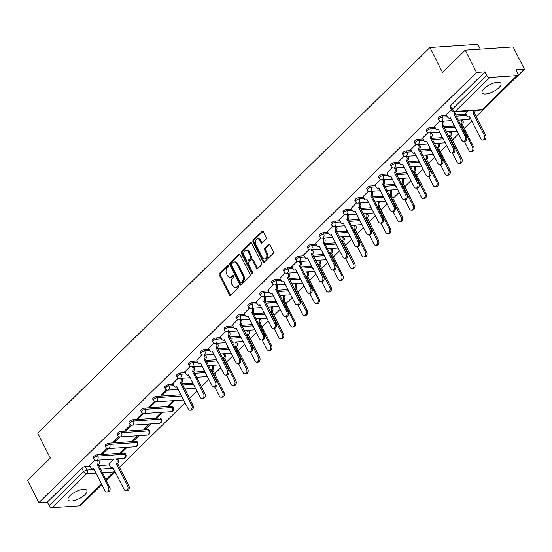 <?xml version="1.0" encoding="UTF-8"?>
<svg xmlns="http://www.w3.org/2000/svg" width="552" height="552" viewBox="0 0 552 552"><rect width="100%" height="100%" fill="white"/><g stroke="black" fill="none" stroke-linecap="round" stroke-linejoin="round"><path stroke-width="0.83" d="M228.39 265.712A0.925 0.649 -93.8 0 0 227.479 265.457L219.53 273.274A1.325 0.931 -93.8 0 0 219.337 275.103L229.328 294.878A1.325 0.931 -93.8 0 0 230.163 295.465A1.325 0.931 -93.8 0 0 230.632 295.244L238.581 287.426A0.925 0.649 -93.8 0 0 237.802 285.888L236.773 286.902A4.237 2.974 -93.8 0 1 235.283 287.613A4.237 2.974 -93.8 0 1 232.606 285.743L231.771 284.094A4.237 2.974 -93.8 0 1 232.392 278.222L233.42 277.214A0.925 0.649 -93.8 0 0 232.64 275.676L231.612 276.683A4.237 2.974 -93.8 0 1 230.122 277.394A4.237 2.974 -93.8 0 1 227.445 275.524L226.61 273.875A4.237 2.974 -93.8 0 1 227.231 268.01L228.259 266.995A0.925 0.649 -93.8 0 0 228.39 265.712M484.049 88.651A10.516 3.871 153.2 0 0 482.131 92.888A10.516 3.871 153.2 0 0 489.21 93.254A10.516 3.871 153.2 0 0 498.994 87.644A10.516 3.871 153.2 0 0 500.906 83.407A10.516 3.871 153.2 0 0 493.826 83.035A10.516 3.871 153.2 0 0 484.049 88.651M70.028 495.661A10.516 3.871 153.2 0 0 68.11 499.905A10.516 3.871 153.2 0 0 75.189 500.271A10.516 3.871 153.2 0 0 84.967 494.661A10.516 3.871 153.2 0 0 86.885 490.417A10.516 3.871 153.2 0 0 79.805 490.052A10.516 3.871 153.2 0 0 70.028 495.661M265.974 239.202A1.325 0.931 -93.8 0 0 266.167 237.374L263.366 231.819A1.325 0.931 -93.8 0 0 262.531 231.24A1.325 0.931 -93.8 0 0 262.062 231.46L253.237 240.141A1.325 0.931 -93.8 0 0 253.044 241.969L263.028 261.745A1.325 0.931 -93.8 0 0 263.87 262.331A1.325 0.931 -93.8 0 0 264.332 262.11L273.164 253.43A1.325 0.931 -93.8 0 0 273.357 251.595L269.969 244.895A1.325 0.931 -93.8 0 0 269.135 244.308A1.325 0.931 -93.8 0 0 268.665 244.536L264.891 248.248A1.325 0.931 -93.8 0 0 264.698 250.084L266.375 253.402A3.54 2.484 -93.8 0 1 266.65 256.963A3.54 2.484 -93.8 0 1 264.608 258.902A3.54 2.484 -93.8 0 1 262.373 257.342L255.797 244.322A3.54 2.484 -93.8 0 1 255.521 240.762A3.54 2.484 -93.8 0 1 257.556 238.823A3.54 2.484 -93.8 0 1 259.799 240.389L260.896 242.556A1.325 0.931 -93.8 0 0 261.731 243.142A1.325 0.931 -93.8 0 0 262.2 242.921L265.974 239.202M38.854 502.679L27.6 480.406L50.315 458.077L37.708 433.12L429.932 47.534L442.538 72.491L465.253 50.163L476.5 72.436L38.854 502.679L47.327 502.106L49.08 505.577L83.607 471.636A2.698 0.994 -26.8 0 1 87.05 470.007L94.261 469.524M240.099 254.693A1.325 0.931 -93.8 0 0 239.264 254.113A1.325 0.931 -93.8 0 0 238.795 254.334L229.97 263.014A1.325 0.931 -93.8 0 0 229.777 264.843L239.761 284.618A1.325 0.931 -93.8 0 0 240.603 285.205A1.325 0.931 -93.8 0 0 241.065 284.984L249.897 276.304A1.325 0.931 -93.8 0 0 250.09 274.468L240.099 254.693M241.603 251.574L250.429 242.894A1.325 0.931 -93.8 0 1 250.898 242.673A1.325 0.931 -93.8 0 1 251.733 243.26L261.724 263.035A1.325 0.931 -93.8 0 1 261.531 264.87L257.75 268.582A1.325 0.931 -93.8 0 1 257.28 268.803A1.325 0.931 -93.8 0 1 256.445 268.217L252.395 260.199A1.325 0.931 -93.8 0 0 251.56 259.612A1.325 0.931 -93.8 0 0 251.091 259.833L248.586 262.303A1.325 0.931 -93.8 0 0 248.393 264.132L252.609 272.481A0.925 0.649 -93.8 0 1 251.56 273.516L241.41 253.409A1.325 0.931 -93.8 0 1 241.603 251.574L242.556 251.512L251.388 242.832L250.429 242.894M465.253 50.163L513.146 46.941L524.4 69.214L476.183 116.617M86.153 499.498L86.747 499.457L101.872 484.587M106.239 480.295L115.113 471.574M119.474 467.282L185.106 402.767M189.474 398.475L196.995 391.078M201.363 386.786L208.884 379.39M214.597 373.773L220.779 367.701M226.486 362.084L232.668 356.012M238.381 350.396L244.557 344.324M250.27 338.707L256.445 332.635M262.159 327.019L268.334 320.947M274.047 315.33L280.23 309.258M285.943 303.641L292.118 297.569M297.832 291.953L304.007 285.874M309.72 280.264L315.896 274.185M321.609 268.576L327.791 262.497M333.498 256.88L339.68 250.808M345.393 245.191L351.569 239.119M357.282 233.503L363.457 227.431M369.171 221.814L375.346 215.742M381.059 210.126L387.242 204.054M392.955 198.437L399.13 192.365M404.844 186.748L411.019 180.677M416.732 175.06L422.908 168.988M428.621 163.371L434.803 157.299M440.51 151.683L446.692 145.611M452.405 139.994L458.581 133.922M464.294 128.305L471.815 120.909M480.274 49.156L477.825 44.312L429.932 47.534M476.5 72.436L484.98 71.864L486.733 75.334A2.698 1.642 45.5 0 0 489.783 77.446L516.893 75.624A2.698 1.642 45.5 0 0 517.652 75.307A2.698 1.642 45.5 0 0 517.673 73.257L515.92 69.787L524.4 69.214M47.327 502.106L81.855 468.165A2.698 0.994 -26.8 0 1 85.298 466.537L90.142 466.212M98.829 465.626L109.296 464.922M101.692 484.228L79.999 505.549A2.698 1.642 -134.5 0 1 79.24 505.867L52.129 507.688A2.698 1.642 -134.5 0 1 49.08 505.577M106.909 448.272L101.437 453.654L102.872 453.558L102.43 452.681M125.628 447.417L120.591 452.371L122.033 452.274L121.585 451.391M118.804 436.584L113.326 441.966L114.761 441.869L114.319 440.993M137.517 435.728L132.487 440.682L133.922 440.586L133.474 439.702M130.693 424.895L125.214 430.277L126.65 430.18L126.208 429.304M149.406 424.039L144.376 428.987L145.811 428.89L145.369 428.014M142.582 413.207L137.103 418.588L138.545 418.492L138.097 417.616M161.301 412.351L156.264 417.298L157.7 417.202L157.258 416.325M154.47 401.518L148.999 406.9L150.434 406.803L149.985 405.927M173.19 400.662L168.153 405.61L169.588 405.513L169.147 404.637M166.359 389.829L160.887 395.211L162.322 395.115L161.881 394.231M180.442 393.535L180.042 393.921L180.621 393.887M178.255 378.141L172.928 383.509M192.331 381.846L191.937 382.232L192.51 382.198M190.143 366.452L184.816 371.82M204.219 370.157L203.978 370.537M202.032 354.763L196.705 360.132M216.115 358.469L215.867 358.848M213.921 343.068L208.594 348.443M228.004 346.78L227.755 347.16M225.816 331.379L220.489 336.755M239.892 335.092L239.644 335.471M237.705 319.691L232.378 325.066M251.781 323.396L251.539 323.782M249.594 308.002L244.267 313.377M263.67 311.707L263.428 312.094M261.482 296.314L256.156 301.689M275.565 300.019L275.317 300.398M273.371 284.625L268.051 290M287.454 288.33L287.206 288.71M285.267 272.936L279.94 278.311M299.343 276.642L299.094 277.021M297.155 261.248L291.829 266.623M311.231 264.953L310.99 265.333M309.044 249.559L303.717 254.934M323.127 253.264L322.879 253.644M320.933 237.871L315.606 243.246M335.016 241.576L334.767 241.955M332.828 226.182L327.502 231.557M346.904 229.887L346.656 230.267M344.717 214.493L339.39 219.868M358.793 218.199L358.552 218.578M356.606 202.805L351.279 208.18M370.682 206.51L370.44 206.89M368.494 191.116L363.168 196.491M382.577 194.822L382.329 195.201M380.383 179.428L375.063 184.803M394.466 183.133L394.218 183.512M392.279 167.739L386.952 173.107M406.355 171.444L406.106 171.824M404.167 156.05L398.841 161.419M418.243 159.756L418.002 160.135M416.056 144.362L410.729 149.73M430.139 148.067L429.891 148.447M427.945 132.673L422.618 138.041M442.028 136.379L441.779 136.758M439.834 120.985L434.514 126.353M453.916 124.69L453.668 125.069M451.357 109.655L446.402 114.664M467.917 110.924L465.564 113.381M442 115.872L442.628 117.1A2.698 0.994 -26.8 0 0 439.841 118.197A2.698 0.994 -26.8 0 0 438.695 119.812L438.074 118.583A2.698 0.994 153.2 0 1 439.219 116.962A2.698 0.994 153.2 0 1 442 115.872L446.844 115.54M455.538 114.961L466.005 114.257M430.111 127.56L430.732 128.788A2.698 0.994 -26.8 0 0 427.952 129.886A2.698 0.994 -26.8 0 0 426.806 131.5L426.178 130.272A2.698 0.994 153.2 0 1 427.324 128.65A2.698 0.994 153.2 0 1 430.111 127.56L434.955 127.236M443.649 126.65L454.117 125.946M418.223 139.249L418.844 140.477A2.698 0.994 -26.8 0 0 416.056 141.574A2.698 0.994 -26.8 0 0 414.911 143.196L414.29 141.961A2.698 0.994 153.2 0 1 415.435 140.339A2.698 0.994 153.2 0 1 418.223 139.249L423.067 138.925M431.754 138.338L442.221 137.634M406.334 150.938L406.955 152.166A2.698 0.994 -26.8 0 0 404.167 153.263A2.698 0.994 -26.8 0 0 403.022 154.884L402.401 153.649A2.698 0.994 153.2 0 1 403.546 152.028A2.698 0.994 153.2 0 1 406.334 150.938L411.178 150.613M419.865 150.027L430.332 149.323M394.445 162.626L395.066 163.854A2.698 0.994 -26.8 0 0 392.279 164.951A2.698 0.994 -26.8 0 0 391.133 166.573L390.512 165.338A2.698 0.994 153.2 0 1 391.658 163.716A2.698 0.994 153.2 0 1 394.445 162.626L399.282 162.302M407.976 161.715L418.444 161.011M382.55 174.315L383.171 175.543A2.698 0.994 -26.8 0 0 380.39 176.64A2.698 0.994 -26.8 0 0 379.245 178.262L378.624 177.026A2.698 0.994 153.2 0 1 379.769 175.412A2.698 0.994 153.2 0 1 382.55 174.315L387.394 173.99M396.088 173.404L406.555 172.7M370.661 186.003L371.282 187.232A2.698 0.994 -26.8 0 0 368.494 188.329A2.698 0.994 -26.8 0 0 367.349 189.95L366.728 188.715A2.698 0.994 153.2 0 1 367.873 187.1A2.698 0.994 153.2 0 1 370.661 186.003L375.505 185.679M384.199 185.092L394.666 184.389M358.772 197.692L359.393 198.92A2.698 0.994 -26.8 0 0 356.606 200.017A2.698 0.994 -26.8 0 0 355.46 201.639L354.839 200.404A2.698 0.994 153.2 0 1 355.985 198.789A2.698 0.994 153.2 0 1 358.772 197.692L363.616 197.368M372.303 196.781L382.771 196.077M346.884 209.38L347.505 210.609A2.698 0.994 -26.8 0 0 344.717 211.706A2.698 0.994 -26.8 0 0 343.572 213.327L342.951 212.092A2.698 0.994 153.2 0 1 344.096 210.478A2.698 0.994 153.2 0 1 346.884 209.38L351.721 209.056M360.415 208.47L370.882 207.766M334.988 221.069L335.616 222.297A2.698 0.994 -26.8 0 0 332.828 223.394A2.698 0.994 -26.8 0 0 331.683 225.016L331.062 223.781A2.698 0.994 153.2 0 1 332.207 222.166A2.698 0.994 153.2 0 1 334.988 221.069L339.832 220.745M348.526 220.158L358.993 219.454M323.099 232.758L323.72 233.993A2.698 0.994 -26.8 0 0 320.94 235.083A2.698 0.994 -26.8 0 0 319.794 236.704L319.166 235.476A2.698 0.994 153.2 0 1 320.312 233.855A2.698 0.994 153.2 0 1 323.099 232.758L327.943 232.433M336.637 231.847L347.104 231.143M311.211 244.446L311.832 245.681A2.698 0.994 -26.8 0 0 309.044 246.772A2.698 0.994 -26.8 0 0 307.899 248.393L307.278 247.165A2.698 0.994 153.2 0 1 308.423 245.543A2.698 0.994 153.2 0 1 311.211 244.446L316.054 244.122M324.742 243.535L335.209 242.832M299.322 256.135L299.943 257.37A2.698 0.994 -26.8 0 0 297.155 258.46A2.698 0.994 -26.8 0 0 296.01 260.082L295.389 258.853A2.698 0.994 153.2 0 1 296.534 257.232A2.698 0.994 153.2 0 1 299.322 256.135L304.166 255.811M312.853 255.224L323.32 254.52M287.433 267.823L288.054 269.059A2.698 0.994 -26.8 0 0 285.267 270.149A2.698 0.994 -26.8 0 0 284.121 271.77L283.5 270.542A2.698 0.994 153.2 0 1 284.646 268.921A2.698 0.994 153.2 0 1 287.433 267.823L292.27 267.499M300.964 266.913L311.431 266.216M275.538 279.512L276.159 280.747A2.698 0.994 -26.8 0 0 273.378 281.837A2.698 0.994 -26.8 0 0 272.233 283.459L271.612 282.231A2.698 0.994 153.2 0 1 272.757 280.609A2.698 0.994 153.2 0 1 275.538 279.512L280.382 279.188M289.075 278.601L299.543 277.904M263.649 291.201L264.27 292.436A2.698 0.994 -26.8 0 0 261.482 293.526A2.698 0.994 -26.8 0 0 260.337 295.147L259.716 293.919A2.698 0.994 153.2 0 1 260.861 292.298A2.698 0.994 153.2 0 1 263.649 291.201L268.493 290.876M277.187 290.297L287.654 289.593M251.76 302.889L252.381 304.124A2.698 0.994 -26.8 0 0 249.594 305.215A2.698 0.994 -26.8 0 0 248.448 306.836L247.827 305.608A2.698 0.994 153.2 0 1 248.973 303.986A2.698 0.994 153.2 0 1 251.76 302.889L256.604 302.565M265.291 301.985L275.758 301.282M239.872 314.578L240.493 315.813A2.698 0.994 -26.8 0 0 237.705 316.91A2.698 0.994 -26.8 0 0 236.56 318.525L235.939 317.296A2.698 0.994 153.2 0 1 237.084 315.675A2.698 0.994 153.2 0 1 239.872 314.578L244.708 314.254M253.402 313.674L263.87 312.97M227.976 326.267L228.604 327.502A2.698 0.994 -26.8 0 0 225.816 328.599A2.698 0.994 -26.8 0 0 224.671 330.213L224.05 328.985A2.698 0.994 153.2 0 1 225.195 327.364A2.698 0.994 153.2 0 1 227.976 326.267L232.82 325.942M241.514 325.363L251.981 324.659M216.087 337.962L216.708 339.19A2.698 0.994 -26.8 0 0 213.928 340.287A2.698 0.994 -26.8 0 0 212.782 341.902L212.154 340.674A2.698 0.994 153.2 0 1 213.3 339.052A2.698 0.994 153.2 0 1 216.087 337.962L220.931 337.631M229.625 337.051L240.092 336.347M204.199 349.651L204.82 350.879A2.698 0.994 -26.8 0 0 202.032 351.976A2.698 0.994 -26.8 0 0 200.887 353.591L200.266 352.362A2.698 0.994 153.2 0 1 201.411 350.741A2.698 0.994 153.2 0 1 204.199 349.651L209.042 349.319M217.73 348.74L228.197 348.036M192.31 361.339L192.931 362.567A2.698 0.994 -26.8 0 0 190.143 363.664A2.698 0.994 -26.8 0 0 188.998 365.279L188.377 364.051A2.698 0.994 153.2 0 1 189.522 362.429A2.698 0.994 153.2 0 1 192.31 361.339L197.154 361.008M205.841 360.428L216.308 359.725M180.421 373.028L181.042 374.256A2.698 0.994 -26.8 0 0 178.255 375.353A2.698 0.994 -26.8 0 0 177.109 376.975L176.488 375.739A2.698 0.994 153.2 0 1 177.634 374.118A2.698 0.994 153.2 0 1 180.421 373.028L185.258 372.703M193.952 372.117L204.419 371.413M168.526 384.716L169.147 385.945A2.698 0.994 -26.8 0 0 166.366 387.042A2.698 0.994 -26.8 0 0 165.22 388.663L164.6 387.428A2.698 0.994 153.2 0 1 165.745 385.807A2.698 0.994 153.2 0 1 168.526 384.716L173.369 384.392M182.063 383.806L192.952 383.074M156.637 396.405L157.258 397.633A2.698 0.994 -26.8 0 0 154.477 398.73A2.698 0.994 -26.8 0 0 153.325 400.352L152.704 399.117A2.698 0.994 153.2 0 1 153.849 397.495A2.698 0.994 153.2 0 1 156.637 396.405L181.063 394.763M144.748 408.094L145.369 409.322A2.698 0.994 -26.8 0 0 142.582 410.419A2.698 0.994 -26.8 0 0 141.436 412.04L140.815 410.805A2.698 0.994 153.2 0 1 141.961 409.191A2.698 0.994 153.2 0 1 144.748 408.094L171.858 406.272L172.479 407.5A2.698 0.994 -26.8 0 1 173.362 407.783L172.741 406.555A2.698 0.994 153.2 0 0 171.858 406.272M132.859 419.782L133.48 421.01A2.698 0.994 -26.8 0 0 130.693 422.107A2.698 0.994 -26.8 0 0 129.547 423.729L128.926 422.494A2.698 0.994 153.2 0 1 130.072 420.879A2.698 0.994 153.2 0 1 132.859 419.782L159.97 417.961L160.591 419.189A2.698 0.994 -26.8 0 1 161.474 419.472L160.853 418.243A2.698 0.994 153.2 0 0 159.97 417.961M120.964 431.471L121.592 432.699A2.698 0.994 -26.8 0 0 118.804 433.796A2.698 0.994 -26.8 0 0 117.659 435.418L117.038 434.182A2.698 0.994 153.2 0 1 118.183 432.568A2.698 0.994 153.2 0 1 120.964 431.471L148.074 429.649L148.702 430.877A2.698 0.994 -26.8 0 1 149.578 431.16L148.957 429.932A2.698 0.994 153.2 0 0 148.074 429.649M109.075 443.159L109.696 444.388A2.698 0.994 -26.8 0 0 106.915 445.485A2.698 0.994 -26.8 0 0 105.77 447.106L105.142 445.871A2.698 0.994 153.2 0 1 106.288 444.256A2.698 0.994 153.2 0 1 109.075 443.159L136.185 441.338L136.806 442.566A2.698 0.994 -26.8 0 1 137.69 442.849L137.069 441.621A2.698 0.994 153.2 0 0 136.185 441.338M97.186 454.848L97.807 456.076A2.698 0.994 -26.8 0 0 95.02 457.173A2.698 0.994 -26.8 0 0 93.874 458.795L93.254 457.56A2.698 0.994 153.2 0 1 94.399 455.945A2.698 0.994 153.2 0 1 97.186 454.848L124.297 453.026L124.918 454.255A2.698 0.994 -26.8 0 1 125.801 454.537L125.18 453.309A2.698 0.994 153.2 0 0 124.297 453.026M95.02 459.961L89.693 465.336M113.74 459.105L108.854 464.046M122.033 452.274L127.063 447.32M133.922 440.586L138.952 435.631M145.811 428.89L150.848 423.943M157.7 417.202L162.736 412.254M169.588 405.513L174.625 400.566M185.251 390.119L186.514 388.877M197.14 378.43L198.403 377.188M484.98 71.864L450.453 105.805A2.698 0.994 153.2 0 0 449.963 106.895L451.715 110.365A2.698 0.994 -26.8 0 1 452.205 109.275L486.733 75.334M102.872 453.558L107.944 448.576M114.761 441.869L119.832 436.887M126.65 430.18L131.721 425.199M138.545 418.492L143.61 413.51M150.434 406.803L155.498 401.821M162.322 395.115L167.394 390.133M230.122 277.394L231.081 277.332A4.237 2.974 -93.8 0 0 232.571 276.621L231.612 276.683M233.448 275.758L232.571 276.621M235.283 287.613L236.242 287.551A4.237 2.974 -93.8 0 0 237.733 286.84L236.773 286.902M238.609 285.977L237.733 286.84M228.286 265.546L220.489 273.205A1.325 0.931 -93.8 0 0 220.296 275.041L230.287 294.816A1.325 0.931 -93.8 0 0 230.632 295.244M238.795 254.334L239.754 254.272L230.922 262.945A1.325 0.931 -93.8 0 0 230.729 264.781L240.72 284.556A1.325 0.931 -93.8 0 0 241.065 284.984M231.564 263.739A0.925 0.649 -93.8 0 0 231.433 265.022L240.203 282.382A0.925 0.649 -93.8 0 0 241.114 282.638L242.197 281.568A4.237 2.974 -93.8 0 0 242.818 275.703L236.822 263.835A4.237 2.974 -93.8 0 0 234.145 261.965A4.237 2.974 -93.8 0 0 232.654 262.676L231.564 263.739M240.782 282.79L241.742 282.727A0.925 0.649 -93.8 0 0 242.073 282.569L241.114 282.638M234.145 261.965L235.104 261.896A4.237 2.974 -93.8 0 1 237.781 263.773L243.77 275.634A4.237 2.974 -93.8 0 1 243.156 281.506L242.073 282.569M251.56 259.612L252.519 259.55A1.325 0.931 -93.8 0 1 253.354 260.137L257.404 268.155A1.325 0.931 -93.8 0 0 257.75 268.582M242.556 251.512A1.325 0.931 -93.8 0 0 242.362 253.347L252.519 273.447A0.925 0.649 -93.8 0 0 252.609 273.592M248.193 251.878A3.54 2.484 -93.8 0 0 245.95 250.311A3.54 2.484 -93.8 0 0 243.915 252.25A3.54 2.484 -93.8 0 0 244.191 255.811L246.509 260.399A1.325 0.931 -93.8 0 0 247.344 260.986A1.325 0.931 -93.8 0 0 247.807 260.765L250.318 258.301A1.325 0.931 -93.8 0 0 250.511 256.466L248.193 251.878L249.152 251.815A3.54 2.484 -93.8 0 0 246.91 250.249L245.95 250.311M247.344 260.986L248.303 260.917A1.325 0.931 -93.8 0 0 248.766 260.696L247.807 260.765M249.152 251.815L251.464 256.397A1.325 0.931 -93.8 0 1 251.27 258.232L248.766 260.696M257.556 238.823L258.515 238.754A3.54 2.484 -93.8 0 1 260.758 240.32L261.855 242.494A1.325 0.931 -93.8 0 0 262.2 242.921M264.608 258.902L265.567 258.84A3.54 2.484 -93.8 0 0 267.61 256.901A3.54 2.484 -93.8 0 0 267.334 253.34L266.375 253.402M268.665 244.536L269.624 244.467L265.843 248.186A1.325 0.931 -93.8 0 0 265.65 250.015L267.334 253.34M262.062 231.46L263.021 231.398L254.189 240.072A1.325 0.931 -93.8 0 0 253.996 241.907L263.987 261.683A1.325 0.931 -93.8 0 0 264.332 262.11M117.666 458.843L118.052 459.609A2.698 1.891 86.2 0 1 117.659 463.349L116.417 463.432A2.698 1.891 -93.8 0 0 116.81 459.692L116.424 458.926M108.806 463.956L110.027 466.364A2.698 1.891 -93.8 0 0 111.732 467.558A2.698 1.891 -93.8 0 0 112.677 467.102L124.103 489.376A3.098 2.18 -93.8 0 0 126.063 490.749A3.098 2.18 -93.8 0 0 127.85 489.044A3.098 2.18 -93.8 0 0 127.609 485.926L116.299 463.542M117.548 463.459L128.851 485.843A3.098 2.18 86.2 0 1 129.092 488.962A3.098 2.18 86.2 0 1 127.305 490.666L126.063 490.749M113.036 467.468A2.698 1.891 86.2 0 1 112.974 467.475L111.732 467.558M89.652 465.239L90.866 467.647A2.698 1.891 -93.8 0 0 92.57 468.841A2.698 1.891 -93.8 0 0 93.523 468.393L104.942 490.666A3.098 2.18 -93.8 0 0 106.902 492.032A3.098 2.18 -93.8 0 0 108.689 490.335A3.098 2.18 -93.8 0 0 108.447 487.216L97.255 464.722A2.698 1.891 -93.8 0 0 97.649 460.982L98.891 460.899A2.698 1.891 86.2 0 1 98.497 464.632L109.696 487.133A3.098 2.18 86.2 0 1 109.938 490.252A3.098 2.18 86.2 0 1 108.151 491.949L106.902 492.032M98.504 460.133L98.891 460.899M93.874 468.751A2.698 1.891 86.2 0 1 93.812 468.758L92.57 468.841M97.262 460.216L97.649 460.982M97.138 464.832L98.387 464.749M212.789 365.334L213.175 366.1A2.698 1.891 86.2 0 1 212.782 369.833L211.533 369.923A2.698 1.891 -93.8 0 0 211.927 366.183L211.54 365.417M203.929 370.44L205.144 372.848A2.698 1.891 -93.8 0 0 206.103 373.883M214.638 386.786L219.22 395.867A3.098 2.18 -93.8 0 0 221.186 397.233A3.098 2.18 -93.8 0 0 222.973 395.536A3.098 2.18 -93.8 0 0 222.732 392.417L211.423 370.033M212.665 369.95L223.974 392.334A3.098 2.18 86.2 0 1 224.215 395.453A3.098 2.18 86.2 0 1 222.428 397.15L221.186 397.233M224.678 353.646L225.064 354.412A2.698 1.891 86.2 0 1 224.671 358.144L223.429 358.234A2.698 1.891 -93.8 0 0 223.822 354.494L223.436 353.728M215.818 358.752L217.04 361.16A2.698 1.891 -93.8 0 0 217.992 362.195M226.527 375.098L231.115 384.178A3.098 2.18 -93.8 0 0 233.075 385.544A3.098 2.18 -93.8 0 0 234.862 383.847A3.098 2.18 -93.8 0 0 234.621 380.728L223.312 358.345M224.56 358.262L235.863 380.645A3.098 2.18 86.2 0 1 236.104 383.764A3.098 2.18 86.2 0 1 234.317 385.462L233.075 385.544M236.566 341.957L236.953 342.723A2.698 1.891 86.2 0 1 236.56 346.456L235.318 346.546A2.698 1.891 -93.8 0 0 235.711 342.806L235.325 342.04M227.707 347.063L228.928 349.471A2.698 1.891 -93.8 0 0 229.887 350.506M238.416 363.409L243.004 372.483A3.098 2.18 -93.8 0 0 244.964 373.856A3.098 2.18 -93.8 0 0 246.751 372.158A3.098 2.18 -93.8 0 0 246.509 369.04L235.2 346.656M236.449 346.573L247.751 368.957A3.098 2.18 86.2 0 1 247.993 372.076A3.098 2.18 86.2 0 1 246.213 373.773L244.964 373.856M248.455 330.268L248.848 331.034A2.698 1.891 86.2 0 1 248.455 334.767L247.206 334.85A2.698 1.891 -93.8 0 0 247.6 331.117L247.213 330.351M239.602 335.374L240.817 337.783A2.698 1.891 -93.8 0 0 241.776 338.818M250.304 351.721L254.893 360.794A3.098 2.18 -93.8 0 0 256.852 362.167A3.098 2.18 -93.8 0 0 258.64 360.47A3.098 2.18 -93.8 0 0 258.398 357.351L247.089 334.967M248.338 334.885L259.647 357.268A3.098 2.18 86.2 0 1 259.888 360.387A3.098 2.18 86.2 0 1 258.101 362.084L256.852 362.167M260.351 318.58L260.737 319.346A2.698 1.891 86.2 0 1 260.344 323.079L259.095 323.161A2.698 1.891 -93.8 0 0 259.488 319.429L259.102 318.663M251.491 323.686L252.706 326.094A2.698 1.891 -93.8 0 0 253.665 327.129M262.2 340.032L266.782 349.105A3.098 2.18 -93.8 0 0 268.748 350.479A3.098 2.18 -93.8 0 0 270.528 348.781A3.098 2.18 -93.8 0 0 270.287 345.662L258.985 323.279M260.227 323.196L271.536 345.58A3.098 2.18 86.2 0 1 271.777 348.698A3.098 2.18 86.2 0 1 269.99 350.396L268.748 350.479M272.239 306.891L272.626 307.657A2.698 1.891 86.2 0 1 272.233 311.39L270.984 311.473A2.698 1.891 -93.8 0 0 271.384 307.74L270.991 306.974M263.38 311.997L264.594 314.405A2.698 1.891 -93.8 0 0 265.553 315.44M274.089 328.343L278.677 337.417A3.098 2.18 -93.8 0 0 280.637 338.79A3.098 2.18 -93.8 0 0 282.424 337.093A3.098 2.18 -93.8 0 0 282.182 333.974L270.873 311.59M272.115 311.507L283.424 333.891A3.098 2.18 86.2 0 1 283.666 337.01A3.098 2.18 86.2 0 1 281.879 338.707L280.637 338.79M284.128 295.196L284.515 295.969A2.698 1.891 86.2 0 1 284.121 299.702L282.879 299.784A2.698 1.891 -93.8 0 0 283.273 296.051L282.886 295.285M275.269 300.309L276.49 302.717A2.698 1.891 -93.8 0 0 277.449 303.752M285.977 316.648L290.566 325.728A3.098 2.18 -93.8 0 0 292.525 327.101A3.098 2.18 -93.8 0 0 294.313 325.404A3.098 2.18 -93.8 0 0 294.071 322.285L282.762 299.902M284.011 299.812L295.313 322.202A3.098 2.18 86.2 0 1 295.555 325.314A3.098 2.18 86.2 0 1 293.767 327.019L292.525 327.101M296.017 283.507L296.403 284.28A2.698 1.891 86.2 0 1 296.01 288.013L294.768 288.096A2.698 1.891 -93.8 0 0 295.161 284.363L294.775 283.597M287.164 288.62L288.379 291.028A2.698 1.891 -93.8 0 0 289.338 292.063M297.866 304.959L302.455 314.04A3.098 2.18 -93.8 0 0 304.414 315.413A3.098 2.18 -93.8 0 0 306.201 313.715A3.098 2.18 -93.8 0 0 305.96 310.597L294.651 288.213M295.9 288.123L307.209 310.514A3.098 2.18 86.2 0 1 307.45 313.626A3.098 2.18 86.2 0 1 305.663 315.33L304.414 315.413M307.912 271.819L308.299 272.591A2.698 1.891 86.2 0 1 307.906 276.324L306.657 276.407A2.698 1.891 -93.8 0 0 307.05 272.674L306.664 271.901M299.053 276.931L300.267 279.34A2.698 1.891 -93.8 0 0 301.226 280.375M309.762 293.271L314.343 302.351A3.098 2.18 -93.8 0 0 316.303 303.724A3.098 2.18 -93.8 0 0 318.09 302.02A3.098 2.18 -93.8 0 0 317.848 298.908L306.546 276.524M307.788 276.435L319.097 298.825A3.098 2.18 86.2 0 1 319.339 301.937A3.098 2.18 86.2 0 1 317.552 303.641L316.303 303.724M319.801 260.13L320.188 260.896A2.698 1.891 86.2 0 1 319.794 264.636L318.545 264.718A2.698 1.891 -93.8 0 0 318.939 260.986L318.552 260.213M310.942 265.243L312.156 267.651A2.698 1.891 -93.8 0 0 313.115 268.679M321.65 281.582L326.232 290.662A3.098 2.18 -93.8 0 0 328.198 292.036A3.098 2.18 -93.8 0 0 329.979 290.331A3.098 2.18 -93.8 0 0 329.744 287.219L318.435 264.829M319.677 264.746L330.986 287.13A3.098 2.18 86.2 0 1 331.228 290.248A3.098 2.18 86.2 0 1 329.44 291.953L328.198 292.036M331.69 248.441L332.076 249.207A2.698 1.891 86.2 0 1 331.683 252.947L330.441 253.03A2.698 1.891 -93.8 0 0 330.834 249.297L330.448 248.524M322.83 253.554L324.052 255.962A2.698 1.891 -93.8 0 0 325.004 256.99M333.539 269.893L338.128 278.974A3.098 2.18 -93.8 0 0 340.087 280.347A3.098 2.18 -93.8 0 0 341.874 278.643A3.098 2.18 -93.8 0 0 341.633 275.531L330.324 253.14M331.573 253.057L342.875 275.441A3.098 2.18 86.2 0 1 343.116 278.56A3.098 2.18 86.2 0 1 341.329 280.264L340.087 280.347M343.579 236.753L343.965 237.519A2.698 1.891 86.2 0 1 343.572 241.258L342.33 241.341A2.698 1.891 -93.8 0 0 342.723 237.601L342.337 236.836M334.719 241.866L335.94 244.274A2.698 1.891 -93.8 0 0 336.899 245.302M345.428 258.205L350.016 267.285A3.098 2.18 -93.8 0 0 351.976 268.658A3.098 2.18 -93.8 0 0 353.763 266.954A3.098 2.18 -93.8 0 0 353.522 263.842L342.212 241.452M343.461 241.369L354.763 263.752A3.098 2.18 86.2 0 1 355.005 266.871A3.098 2.18 86.2 0 1 353.225 268.576L351.976 268.658M355.467 225.064L355.861 225.83A2.698 1.891 86.2 0 1 355.467 229.57L354.218 229.653A2.698 1.891 -93.8 0 0 354.612 225.913L354.225 225.147M346.615 230.177L347.829 232.585A2.698 1.891 -93.8 0 0 348.788 233.613M357.316 246.516L361.905 255.597A3.098 2.18 -93.8 0 0 363.865 256.97A3.098 2.18 -93.8 0 0 365.652 255.265A3.098 2.18 -93.8 0 0 365.41 252.147L354.101 229.763M355.35 229.68L366.659 252.064A3.098 2.18 86.2 0 1 366.901 255.183A3.098 2.18 86.2 0 1 365.113 256.887L363.865 256.97M367.363 213.376L367.749 214.142A2.698 1.891 86.2 0 1 367.356 217.881L366.107 217.964A2.698 1.891 -93.8 0 0 366.5 214.224L366.114 213.458M358.503 218.488L359.718 220.897A2.698 1.891 -93.8 0 0 360.677 221.925M369.212 234.828L373.794 243.908A3.098 2.18 -93.8 0 0 375.753 245.281A3.098 2.18 -93.8 0 0 377.54 243.577A3.098 2.18 -93.8 0 0 377.299 240.458L365.997 218.075M367.239 217.992L378.548 240.375A3.098 2.18 86.2 0 1 378.789 243.494A3.098 2.18 86.2 0 1 377.002 245.198L375.753 245.281M172.88 383.419L174.094 385.827A2.698 1.891 -93.8 0 0 175.805 387.021A2.698 1.891 -93.8 0 0 176.75 386.566L188.177 408.839A3.098 2.18 -93.8 0 0 190.136 410.212A3.098 2.18 -93.8 0 0 191.923 408.508A3.098 2.18 -93.8 0 0 191.682 405.396L180.483 382.895A2.698 1.891 -93.8 0 0 180.883 379.162L182.125 379.079A2.698 1.891 86.2 0 1 181.732 382.812L192.924 405.313A3.098 2.18 86.2 0 1 193.165 408.425A3.098 2.18 86.2 0 1 191.378 410.129L190.136 410.212M181.739 378.306L182.125 379.079M177.109 386.931A2.698 1.891 86.2 0 1 177.047 386.938L175.805 387.021M180.49 378.396L180.883 379.162M180.373 383.012L181.615 382.922M184.768 371.731L185.989 374.139A2.698 1.891 -93.8 0 0 187.694 375.332A2.698 1.891 -93.8 0 0 188.639 374.877L200.065 397.15A3.098 2.18 -93.8 0 0 202.025 398.523A3.098 2.18 -93.8 0 0 203.812 396.819A3.098 2.18 -93.8 0 0 203.571 393.707L192.379 371.206A2.698 1.891 -93.8 0 0 192.772 367.473L194.014 367.384A2.698 1.891 86.2 0 1 193.621 371.123L204.813 393.617A3.098 2.18 86.2 0 1 205.054 396.736A3.098 2.18 86.2 0 1 203.267 398.44L202.025 398.523M193.628 366.618L194.014 367.384M188.998 375.243A2.698 1.891 86.2 0 1 188.936 375.25L187.694 375.332M192.386 366.7L192.772 367.473M192.262 371.317L193.51 371.234M196.664 360.042L197.878 362.45A2.698 1.891 -93.8 0 0 199.582 363.644A2.698 1.891 -93.8 0 0 200.535 363.188L211.954 385.462A3.098 2.18 -93.8 0 0 213.914 386.835A3.098 2.18 -93.8 0 0 215.701 385.13A3.098 2.18 -93.8 0 0 215.459 382.018L204.268 359.518A2.698 1.891 -93.8 0 0 204.661 355.785L205.903 355.695A2.698 1.891 86.2 0 1 205.51 359.435L216.708 381.929A3.098 2.18 86.2 0 1 216.95 385.048A3.098 2.18 86.2 0 1 215.163 386.752L213.914 386.835M205.517 354.929L205.903 355.695M200.887 363.554A2.698 1.891 86.2 0 1 200.825 363.561L199.582 363.644M204.274 355.012L204.661 355.785M204.15 359.628L205.399 359.545M208.552 348.353L209.767 350.762A2.698 1.891 -93.8 0 0 211.471 351.955A2.698 1.891 -93.8 0 0 212.423 351.5L223.843 373.773A3.098 2.18 -93.8 0 0 225.802 375.146A3.098 2.18 -93.8 0 0 227.59 373.442A3.098 2.18 -93.8 0 0 227.348 370.33L216.156 347.829A2.698 1.891 -93.8 0 0 216.55 344.089L217.798 344.006A2.698 1.891 86.2 0 1 217.405 347.746L228.597 370.24A3.098 2.18 86.2 0 1 228.838 373.359A3.098 2.18 86.2 0 1 227.051 375.063L225.802 375.146M217.412 343.24L217.798 344.006M212.775 351.865A2.698 1.891 86.2 0 1 212.72 351.872L211.471 351.955M216.163 343.323L216.55 344.089M216.046 347.939L217.288 347.857M220.441 336.665L221.656 339.073A2.698 1.891 -93.8 0 0 223.36 340.267A2.698 1.891 -93.8 0 0 224.312 339.811L235.732 362.084A3.098 2.18 -93.8 0 0 237.698 363.457A3.098 2.18 -93.8 0 0 239.478 361.753A3.098 2.18 -93.8 0 0 239.244 358.634L228.045 336.14A2.698 1.891 -93.8 0 0 228.438 332.401L229.687 332.318A2.698 1.891 86.2 0 1 229.294 336.058L240.486 358.552A3.098 2.18 86.2 0 1 240.727 361.67A3.098 2.18 86.2 0 1 238.94 363.375L237.698 363.457M229.301 331.552L229.687 332.318M224.671 340.177A2.698 1.891 86.2 0 1 224.609 340.184L223.36 340.267M228.052 331.635L228.438 332.401M227.935 336.251L229.177 336.168M232.33 324.976L233.551 327.384A2.698 1.891 -93.8 0 0 235.255 328.578A2.698 1.891 -93.8 0 0 236.201 328.123L247.627 350.396A3.098 2.18 -93.8 0 0 249.587 351.769A3.098 2.18 -93.8 0 0 251.374 350.065A3.098 2.18 -93.8 0 0 251.132 346.946L239.941 324.452A2.698 1.891 -93.8 0 0 240.334 320.712L241.576 320.629A2.698 1.891 86.2 0 1 241.183 324.369L252.374 346.863A3.098 2.18 86.2 0 1 252.616 349.982A3.098 2.18 86.2 0 1 250.829 351.686L249.587 351.769M241.189 319.863L241.576 320.629M236.56 328.488A2.698 1.891 86.2 0 1 236.497 328.495L235.255 328.578M239.947 319.946L240.334 320.712M239.823 324.562L241.072 324.479M244.219 313.288L245.44 315.696A2.698 1.891 -93.8 0 0 247.144 316.889A2.698 1.891 -93.8 0 0 248.096 316.434L259.516 338.707A3.098 2.18 -93.8 0 0 261.475 340.08A3.098 2.18 -93.8 0 0 263.263 338.376A3.098 2.18 -93.8 0 0 263.021 335.257L251.829 312.763A2.698 1.891 -93.8 0 0 252.223 309.023L253.465 308.941A2.698 1.891 86.2 0 1 253.071 312.68L264.263 335.174A3.098 2.18 86.2 0 1 264.505 338.293A3.098 2.18 86.2 0 1 262.724 339.991L261.475 340.08M253.078 308.175L253.465 308.941M248.448 316.8A2.698 1.891 86.2 0 1 248.386 316.8L247.144 316.889M251.836 308.257L252.223 309.023M251.712 312.874L252.961 312.791M256.114 301.599L257.329 304.007A2.698 1.891 -93.8 0 0 259.033 305.201A2.698 1.891 -93.8 0 0 259.985 304.745L271.405 327.019A3.098 2.18 -93.8 0 0 273.364 328.392A3.098 2.18 -93.8 0 0 275.151 326.687A3.098 2.18 -93.8 0 0 274.91 323.569L263.718 301.075A2.698 1.891 -93.8 0 0 264.111 297.335L265.36 297.252A2.698 1.891 86.2 0 1 264.967 300.992L276.159 323.486A3.098 2.18 86.2 0 1 276.4 326.605A3.098 2.18 86.2 0 1 274.613 328.302L273.364 328.392M264.967 296.486L265.36 297.252M260.337 305.111A2.698 1.891 86.2 0 1 260.282 305.111L259.033 305.201M263.725 296.569L264.111 297.335M263.601 301.185L264.85 301.102M268.003 289.91L269.217 292.318A2.698 1.891 -93.8 0 0 270.922 293.512A2.698 1.891 -93.8 0 0 271.874 293.057L283.293 315.33A3.098 2.18 -93.8 0 0 285.253 316.703A3.098 2.18 -93.8 0 0 287.04 314.999A3.098 2.18 -93.8 0 0 286.798 311.88L275.607 289.386A2.698 1.891 -93.8 0 0 276 285.646L277.249 285.563A2.698 1.891 86.2 0 1 276.856 289.303L288.047 311.797A3.098 2.18 86.2 0 1 288.289 314.916A3.098 2.18 86.2 0 1 286.502 316.613L285.253 316.703M276.862 284.797L277.249 285.563M272.226 293.422A2.698 1.891 86.2 0 1 272.17 293.422L270.922 293.512M275.614 284.88L276 285.646M275.496 289.496L276.738 289.414M279.892 278.222L281.106 280.63A2.698 1.891 -93.8 0 0 282.817 281.817A2.698 1.891 -93.8 0 0 283.762 281.368L295.189 303.641A3.098 2.18 -93.8 0 0 297.148 305.008A3.098 2.18 -93.8 0 0 298.936 303.31A3.098 2.18 -93.8 0 0 298.694 300.191L287.495 277.697A2.698 1.891 -93.8 0 0 287.896 273.958L289.138 273.875A2.698 1.891 86.2 0 1 288.744 277.615L299.936 300.109A3.098 2.18 86.2 0 1 300.178 303.227A3.098 2.18 86.2 0 1 298.39 304.925L297.148 305.008M288.751 273.109L289.138 273.875M284.121 281.734A2.698 1.891 86.2 0 1 284.059 281.734L282.817 281.817M287.502 273.192L287.896 273.958M287.385 277.808L288.627 277.725M291.78 266.533L293.002 268.941A2.698 1.891 -93.8 0 0 294.706 270.128A2.698 1.891 -93.8 0 0 295.651 269.68L307.078 291.953A3.098 2.18 -93.8 0 0 309.037 293.319A3.098 2.18 -93.8 0 0 310.824 291.622A3.098 2.18 -93.8 0 0 310.583 288.503L299.391 266.009A2.698 1.891 -93.8 0 0 299.784 262.269L301.026 262.186A2.698 1.891 86.2 0 1 300.633 265.926L311.825 288.42A3.098 2.18 86.2 0 1 312.066 291.539A3.098 2.18 86.2 0 1 310.279 293.236L309.037 293.319M300.64 261.42L301.026 262.186M296.01 270.045A2.698 1.891 86.2 0 1 295.948 270.045L294.706 270.128M299.398 261.503L299.784 262.269M299.274 266.119L300.523 266.036M303.669 254.838L304.89 257.253A2.698 1.891 -93.8 0 0 306.595 258.44A2.698 1.891 -93.8 0 0 307.547 257.991L318.966 280.264A3.098 2.18 -93.8 0 0 320.926 281.63A3.098 2.18 -93.8 0 0 322.713 279.933A3.098 2.18 -93.8 0 0 322.471 276.814L311.28 254.32A2.698 1.891 -93.8 0 0 311.673 250.58L312.915 250.498A2.698 1.891 86.2 0 1 312.522 254.237L323.72 276.731A3.098 2.18 86.2 0 1 323.962 279.85A3.098 2.18 86.2 0 1 322.175 281.548L320.926 281.63M312.529 249.732L312.915 250.498M307.899 258.35A2.698 1.891 86.2 0 1 307.837 258.357L306.595 258.44M311.287 249.814L311.673 250.58M311.162 254.431L312.411 254.348M315.565 243.149L316.779 245.564A2.698 1.891 -93.8 0 0 318.483 246.751A2.698 1.891 -93.8 0 0 319.435 246.302L330.855 268.576A3.098 2.18 -93.8 0 0 332.815 269.942A3.098 2.18 -93.8 0 0 334.602 268.244A3.098 2.18 -93.8 0 0 334.36 265.126L323.168 242.632A2.698 1.891 -93.8 0 0 323.562 238.892L324.811 238.809A2.698 1.891 86.2 0 1 324.417 242.549L335.609 265.043A3.098 2.18 86.2 0 1 335.851 268.162A3.098 2.18 86.2 0 1 334.063 269.859L332.815 269.942M324.424 238.043L324.811 238.809M319.787 246.661A2.698 1.891 86.2 0 1 319.732 246.668L318.483 246.751M323.175 238.126L323.562 238.892M323.058 242.742L324.3 242.659M327.453 231.46L328.668 233.869A2.698 1.891 -93.8 0 0 330.372 235.062A2.698 1.891 -93.8 0 0 331.324 234.614L342.744 256.887A3.098 2.18 -93.8 0 0 344.71 258.253A3.098 2.18 -93.8 0 0 346.49 256.556A3.098 2.18 -93.8 0 0 346.256 253.437L335.057 230.943A2.698 1.891 -93.8 0 0 335.45 227.203L336.699 227.12A2.698 1.891 86.2 0 1 336.306 230.853L347.498 253.354A3.098 2.18 86.2 0 1 347.739 256.473A3.098 2.18 86.2 0 1 345.952 258.17L344.71 258.253M336.313 226.355L336.699 227.12M331.676 234.973A2.698 1.891 86.2 0 1 331.621 234.98L330.372 235.062M335.064 226.437L335.45 227.203M334.947 231.053L336.189 230.971M339.342 219.772L340.563 222.18A2.698 1.891 -93.8 0 0 342.268 223.374A2.698 1.891 -93.8 0 0 343.213 222.925L354.639 245.198A3.098 2.18 -93.8 0 0 356.599 246.565A3.098 2.18 -93.8 0 0 358.386 244.867A3.098 2.18 -93.8 0 0 358.144 241.748L346.953 219.254A2.698 1.891 -93.8 0 0 347.346 215.515L348.588 215.432A2.698 1.891 86.2 0 1 348.195 219.165L359.387 241.666A3.098 2.18 86.2 0 1 359.628 244.784A3.098 2.18 86.2 0 1 357.841 246.482L356.599 246.565M348.202 214.666L348.588 215.432M343.572 223.284A2.698 1.891 86.2 0 1 343.51 223.291L342.268 223.374M346.96 214.749L347.346 215.515M346.835 219.365L348.084 219.282M379.252 201.687L379.638 202.453A2.698 1.891 86.2 0 1 379.245 206.193L377.996 206.275A2.698 1.891 -93.8 0 0 378.396 202.536L378.003 201.77M370.392 206.8L371.606 209.208A2.698 1.891 -93.8 0 0 372.565 210.236M381.101 223.139L385.689 232.219A3.098 2.18 -93.8 0 0 387.649 233.593A3.098 2.18 -93.8 0 0 389.436 231.888A3.098 2.18 -93.8 0 0 389.194 228.769L377.885 206.386M379.127 206.303L390.436 228.687A3.098 2.18 86.2 0 1 390.678 231.805A3.098 2.18 86.2 0 1 388.891 233.503L387.649 233.593M351.231 208.083L352.452 210.491A2.698 1.891 -93.8 0 0 354.156 211.685A2.698 1.891 -93.8 0 0 355.108 211.237L366.528 233.503A3.098 2.18 -93.8 0 0 368.488 234.876A3.098 2.18 -93.8 0 0 370.275 233.179A3.098 2.18 -93.8 0 0 370.033 230.06L358.841 207.566A2.698 1.891 -93.8 0 0 359.235 203.826L360.477 203.743A2.698 1.891 86.2 0 1 360.083 207.476L371.275 229.977A3.098 2.18 86.2 0 1 371.517 233.096A3.098 2.18 86.2 0 1 369.736 234.793L368.488 234.876M360.09 202.977L360.477 203.743M355.46 211.595A2.698 1.891 86.2 0 1 355.398 211.602L354.156 211.685M358.848 203.06L359.235 203.826M358.724 207.676L359.973 207.593M391.14 189.998L391.527 190.764A2.698 1.891 86.2 0 1 391.133 194.504L389.891 194.587A2.698 1.891 -93.8 0 0 390.285 190.847L389.898 190.081M382.281 195.111L383.502 197.519A2.698 1.891 -93.8 0 0 384.461 198.547M392.989 211.45L397.578 220.531A3.098 2.18 -93.8 0 0 399.538 221.904A3.098 2.18 -93.8 0 0 401.325 220.2A3.098 2.18 -93.8 0 0 401.083 217.081L389.774 194.697M391.023 194.614L402.325 216.998A3.098 2.18 86.2 0 1 402.567 220.117A3.098 2.18 86.2 0 1 400.78 221.814L399.538 221.904M363.126 196.395L364.341 198.803A2.698 1.891 -93.8 0 0 366.045 199.996A2.698 1.891 -93.8 0 0 366.997 199.548L378.417 221.814A3.098 2.18 -93.8 0 0 380.376 223.187A3.098 2.18 -93.8 0 0 382.163 221.49A3.098 2.18 -93.8 0 0 381.922 218.371L370.73 195.87A2.698 1.891 -93.8 0 0 371.123 192.137L372.372 192.055A2.698 1.891 86.2 0 1 371.979 195.787L383.171 218.288A3.098 2.18 86.2 0 1 383.412 221.407A3.098 2.18 86.2 0 1 381.625 223.105L380.376 223.187M371.979 191.289L372.372 192.055M367.349 199.907A2.698 1.891 86.2 0 1 367.294 199.914L366.045 199.996M370.737 191.371L371.123 192.137M370.613 195.988L371.862 195.905M403.029 178.31L403.415 179.076A2.698 1.891 86.2 0 1 403.022 182.815L401.78 182.898A2.698 1.891 -93.8 0 0 402.173 179.158L401.787 178.393M394.169 183.423L395.391 185.831A2.698 1.891 -93.8 0 0 396.35 186.859M404.878 199.762L409.467 208.842A3.098 2.18 -93.8 0 0 411.426 210.208A3.098 2.18 -93.8 0 0 413.213 208.511A3.098 2.18 -93.8 0 0 412.972 205.392L401.663 183.009M402.912 182.926L414.221 205.309A3.098 2.18 86.2 0 1 414.462 208.428A3.098 2.18 86.2 0 1 412.675 210.126L411.426 210.208M375.015 184.706L376.229 187.114A2.698 1.891 -93.8 0 0 377.934 188.308A2.698 1.891 -93.8 0 0 378.886 187.859L390.305 210.126A3.098 2.18 -93.8 0 0 392.265 211.499A3.098 2.18 -93.8 0 0 394.052 209.801A3.098 2.18 -93.8 0 0 393.811 206.683L382.619 184.182A2.698 1.891 -93.8 0 0 383.012 180.449L384.261 180.366A2.698 1.891 86.2 0 1 383.868 184.099L395.059 206.6A3.098 2.18 86.2 0 1 395.301 209.719A3.098 2.18 86.2 0 1 393.514 211.416L392.265 211.499M383.875 179.6L384.261 180.366M379.238 188.218A2.698 1.891 86.2 0 1 379.183 188.225L377.934 188.308M382.626 179.683L383.012 180.449M382.508 184.299L383.75 184.216M414.925 166.621L415.311 167.387A2.698 1.891 86.2 0 1 414.918 171.127L413.669 171.21A2.698 1.891 -93.8 0 0 414.062 167.47L413.676 166.704M406.065 171.734L407.279 174.142A2.698 1.891 -93.8 0 0 408.238 175.17M416.774 188.073L421.355 197.154A3.098 2.18 -93.8 0 0 423.315 198.52A3.098 2.18 -93.8 0 0 425.102 196.822A3.098 2.18 -93.8 0 0 424.861 193.704L413.558 171.32M414.8 171.237L426.109 193.621A3.098 2.18 86.2 0 1 426.351 196.74A3.098 2.18 86.2 0 1 424.564 198.437L423.315 198.52M386.904 173.017L388.118 175.426A2.698 1.891 -93.8 0 0 389.829 176.619A2.698 1.891 -93.8 0 0 390.775 176.164L402.201 198.437A3.098 2.18 -93.8 0 0 404.161 199.81A3.098 2.18 -93.8 0 0 405.948 198.113A3.098 2.18 -93.8 0 0 405.706 194.994L394.507 172.493A2.698 1.891 -93.8 0 0 394.908 168.76L396.15 168.677A2.698 1.891 86.2 0 1 395.756 172.41L406.948 194.911A3.098 2.18 86.2 0 1 407.19 198.023A3.098 2.18 86.2 0 1 405.403 199.727L404.161 199.81M395.763 167.911L396.15 168.677M391.133 176.53A2.698 1.891 86.2 0 1 391.071 176.536L389.829 176.619M394.514 167.994L394.908 168.76M394.397 172.61L395.639 172.528M426.813 154.933L427.2 155.698A2.698 1.891 86.2 0 1 426.806 159.438L425.557 159.521A2.698 1.891 -93.8 0 0 425.951 155.781L425.564 155.015M417.954 160.039L419.168 162.454A2.698 1.891 -93.8 0 0 420.127 163.482M428.662 176.385L433.244 185.465A3.098 2.18 -93.8 0 0 435.211 186.831A3.098 2.18 -93.8 0 0 436.991 185.134A3.098 2.18 -93.8 0 0 436.756 182.015L425.447 159.631M426.689 159.549L437.998 181.932A3.098 2.18 86.2 0 1 438.24 185.051A3.098 2.18 86.2 0 1 436.453 186.748L435.211 186.831M398.792 161.329L400.014 163.737A2.698 1.891 -93.8 0 0 401.718 164.931A2.698 1.891 -93.8 0 0 402.663 164.475L414.09 186.748A3.098 2.18 -93.8 0 0 416.049 188.122A3.098 2.18 -93.8 0 0 417.836 186.424A3.098 2.18 -93.8 0 0 417.595 183.305L406.403 160.804A2.698 1.891 -93.8 0 0 406.796 157.072L408.038 156.989A2.698 1.891 86.2 0 1 407.645 160.722L418.837 183.223A3.098 2.18 86.2 0 1 419.078 186.334A3.098 2.18 86.2 0 1 417.291 188.039L416.049 188.122M407.652 156.216L408.038 156.989M403.022 164.841A2.698 1.891 86.2 0 1 402.96 164.848L401.718 164.931M406.41 156.306L406.796 157.072M406.286 160.922L407.535 160.832M438.702 143.244L439.088 144.01A2.698 1.891 86.2 0 1 438.695 147.75L437.453 147.832A2.698 1.891 -93.8 0 0 437.846 144.093L437.46 143.327M429.842 148.35L431.064 150.765A2.698 1.891 -93.8 0 0 432.016 151.793M440.551 164.696L445.14 173.776A3.098 2.18 -93.8 0 0 447.099 175.143A3.098 2.18 -93.8 0 0 448.886 173.445A3.098 2.18 -93.8 0 0 448.645 170.326L437.336 147.943M438.578 147.86L449.887 170.244A3.098 2.18 86.2 0 1 450.128 173.362A3.098 2.18 86.2 0 1 448.341 175.06L447.099 175.143M410.681 149.64L411.902 152.048A2.698 1.891 -93.8 0 0 413.607 153.242A2.698 1.891 -93.8 0 0 414.559 152.787L425.978 175.06A3.098 2.18 -93.8 0 0 427.938 176.433A3.098 2.18 -93.8 0 0 429.725 174.736A3.098 2.18 -93.8 0 0 429.484 171.617L418.292 149.116A2.698 1.891 -93.8 0 0 418.685 145.383L419.927 145.3A2.698 1.891 86.2 0 1 419.534 149.033L430.732 171.534A3.098 2.18 86.2 0 1 430.974 174.646A3.098 2.18 86.2 0 1 429.187 176.35L427.938 176.433M419.541 144.527L419.927 145.3M414.911 153.152A2.698 1.891 86.2 0 1 414.849 153.159L413.607 153.242M418.299 144.617L418.685 145.383M418.174 149.233L419.423 149.143M450.591 131.555L450.977 132.321A2.698 1.891 86.2 0 1 450.584 136.061L449.342 136.144A2.698 1.891 -93.8 0 0 449.735 132.404L449.349 131.638M441.731 136.661L442.952 139.076A2.698 1.891 -93.8 0 0 443.911 140.105M452.44 153.007L457.028 162.088A3.098 2.18 -93.8 0 0 458.988 163.454A3.098 2.18 -93.8 0 0 460.775 161.757A3.098 2.18 -93.8 0 0 460.534 158.638L449.224 136.254M450.473 136.171L461.776 158.555A3.098 2.18 86.2 0 1 462.017 161.674A3.098 2.18 86.2 0 1 460.237 163.371L458.988 163.454M422.577 137.952L423.791 140.36A2.698 1.891 -93.8 0 0 425.495 141.553A2.698 1.891 -93.8 0 0 426.448 141.098L437.867 163.371A3.098 2.18 -93.8 0 0 439.827 164.744A3.098 2.18 -93.8 0 0 441.614 163.04A3.098 2.18 -93.8 0 0 441.372 159.928L430.18 137.427A2.698 1.891 -93.8 0 0 430.574 133.694L431.823 133.605A2.698 1.891 86.2 0 1 431.429 137.345L442.621 159.845A3.098 2.18 86.2 0 1 442.863 162.957A3.098 2.18 86.2 0 1 441.076 164.662L439.827 164.744M431.436 132.839L431.823 133.605M426.799 141.464A2.698 1.891 86.2 0 1 426.744 141.471L425.495 141.553M430.187 132.922L430.574 133.694M430.07 137.545L431.312 137.455M462.479 119.867L462.873 120.633A2.698 1.891 86.2 0 1 462.479 124.366L461.231 124.455A2.698 1.891 -93.8 0 0 461.624 120.715L461.237 119.95M453.627 124.973L454.841 127.381A2.698 1.891 -93.8 0 0 455.8 128.416M464.329 141.319L468.917 150.399A3.098 2.18 -93.8 0 0 470.877 151.765A3.098 2.18 -93.8 0 0 472.664 150.068A3.098 2.18 -93.8 0 0 472.422 146.949L461.113 124.566M462.362 124.483L473.671 146.866A3.098 2.18 86.2 0 1 473.913 149.985A3.098 2.18 86.2 0 1 472.126 151.683L470.877 151.765M434.465 126.263L435.68 128.671A2.698 1.891 -93.8 0 0 437.384 129.865A2.698 1.891 -93.8 0 0 438.336 129.41L449.756 151.683A3.098 2.18 -93.8 0 0 451.722 153.056A3.098 2.18 -93.8 0 0 453.502 151.351A3.098 2.18 -93.8 0 0 453.268 148.24L442.069 125.739A2.698 1.891 -93.8 0 0 442.462 122.006L443.711 121.916A2.698 1.891 86.2 0 1 443.318 125.656L454.51 148.15A3.098 2.18 86.2 0 1 454.751 151.269A3.098 2.18 86.2 0 1 452.964 152.973L451.722 153.056M443.325 121.15L443.711 121.916M438.688 129.775A2.698 1.891 86.2 0 1 438.633 129.782L437.384 129.865M442.076 121.233L442.462 122.006M441.959 125.849L443.201 125.766M475.134 110.441A2.698 1.891 86.2 0 1 474.368 112.677L473.119 112.767A2.698 1.891 -93.8 0 0 473.885 110.524M465.515 113.284L466.73 115.692A2.698 1.891 -93.8 0 0 468.434 116.886A2.698 1.891 -93.8 0 0 469.386 116.437L480.806 138.704A3.098 2.18 -93.8 0 0 482.765 140.077A3.098 2.18 -93.8 0 0 484.552 138.38A3.098 2.18 -93.8 0 0 484.311 135.261L473.009 112.877M474.251 112.794L485.56 135.178A3.098 2.18 86.2 0 1 485.801 138.297A3.098 2.18 86.2 0 1 484.014 139.994L482.765 140.077M469.738 116.796A2.698 1.891 86.2 0 1 469.683 116.803L468.434 116.886M446.354 114.575L447.575 116.983A2.698 1.891 -93.8 0 0 449.28 118.176A2.698 1.891 -93.8 0 0 450.225 117.721L461.651 139.994A3.098 2.18 -93.8 0 0 463.611 141.367A3.098 2.18 -93.8 0 0 465.398 139.663A3.098 2.18 -93.8 0 0 465.157 136.551L453.965 114.05A2.698 1.891 -93.8 0 0 454.724 111.808M455.973 111.725A2.698 1.891 86.2 0 1 455.207 113.967L466.399 136.461A3.098 2.18 86.2 0 1 466.64 139.58A3.098 2.18 86.2 0 1 464.853 141.284L463.611 141.367M450.584 118.087A2.698 1.891 86.2 0 1 450.522 118.093L449.28 118.176M453.847 114.16L455.089 114.078M228.148 265.415L227.479 265.457M238.471 285.846L237.802 285.888M233.31 275.627L232.64 275.676M489.783 77.446L455.255 111.387L482.365 109.565L516.893 75.624M85.298 466.537L87.05 470.007A2.698 1.891 -93.8 0 1 86.657 473.747L52.129 507.688M100.581 469.096L113.422 468.234M105.908 479.647L113.767 471.925L102.396 472.684M96.076 473.112L86.657 473.747A2.698 1.642 -134.5 0 1 83.607 471.636L81.855 468.165M79.24 505.867L101.547 483.938M438.695 119.812A2.698 2.698 0 0 0 441.283 121.288A2.698 1.891 86.2 0 0 442.228 120.84A2.698 1.891 86.2 0 0 442.628 117.1L447.465 116.776M456.159 116.189L466.626 115.485M426.806 131.5A2.698 2.698 0 0 0 429.394 132.977A2.698 1.891 86.2 0 0 430.339 132.528A2.698 1.891 86.2 0 0 430.732 128.788L435.576 128.464M444.27 127.878L454.738 127.174M414.911 143.196A2.698 2.698 0 0 0 417.498 144.665A2.698 1.891 86.2 0 0 418.45 144.217A2.698 1.891 86.2 0 0 418.844 140.477L423.688 140.153M432.382 139.566L442.849 138.862M403.022 154.884A2.698 2.698 0 0 0 405.61 156.354A2.698 1.891 86.2 0 0 406.562 155.905A2.698 1.891 86.2 0 0 406.955 152.166L411.799 151.841M420.486 151.255L430.953 150.551M391.133 166.573A2.698 2.698 0 0 0 393.721 168.043A2.698 1.891 86.2 0 0 394.673 167.594A2.698 1.891 86.2 0 0 395.066 163.854L399.903 163.53M408.597 162.944L419.065 162.247M379.245 178.262A2.698 2.698 0 0 0 381.832 179.731A2.698 1.891 86.2 0 0 382.777 179.283A2.698 1.891 86.2 0 0 383.171 175.543L388.015 175.219M396.709 174.632L407.176 173.935M367.349 189.95A2.698 2.698 0 0 0 369.937 191.42A2.698 1.891 86.2 0 0 370.889 190.971A2.698 1.891 86.2 0 0 371.282 187.232L376.126 186.907M384.82 186.328L395.287 185.624M355.46 201.639A2.698 2.698 0 0 0 358.048 203.115A2.698 1.891 86.2 0 0 359 202.66A2.698 1.891 86.2 0 0 359.393 198.92L364.237 198.596M372.924 198.016L383.392 197.312M343.572 213.327A2.698 2.698 0 0 0 346.159 214.804A2.698 1.891 86.2 0 0 347.111 214.348A2.698 1.891 86.2 0 0 347.505 210.609L352.348 210.284M361.036 209.705L371.503 209.001M331.683 225.016A2.698 2.698 0 0 0 334.27 226.492A2.698 1.891 86.2 0 0 335.216 226.037A2.698 1.891 86.2 0 0 335.616 222.297L340.453 221.973M349.147 221.393L359.614 220.69M319.794 236.704A2.698 2.698 0 0 0 322.382 238.181A2.698 1.891 86.2 0 0 323.327 237.726A2.698 1.891 86.2 0 0 323.72 233.993L328.564 233.662M337.258 233.082L347.725 232.378M307.899 248.393A2.698 2.698 0 0 0 310.486 249.87A2.698 1.891 86.2 0 0 311.438 249.414A2.698 1.891 86.2 0 0 311.832 245.681L316.675 245.35M325.369 244.771L335.837 244.067M296.01 260.082A2.698 2.698 0 0 0 298.597 261.558A2.698 1.891 86.2 0 0 299.55 261.103A2.698 1.891 86.2 0 0 299.943 257.37L304.787 257.039M313.474 256.459L323.941 255.755M284.121 271.77A2.698 2.698 0 0 0 286.709 273.247A2.698 1.891 86.2 0 0 287.661 272.791A2.698 1.891 86.2 0 0 288.054 269.059L292.891 268.734M301.585 268.148L312.052 267.444M272.233 283.459A2.698 2.698 0 0 0 274.82 284.935A2.698 1.891 86.2 0 0 275.765 284.48A2.698 1.891 86.2 0 0 276.159 280.747L281.002 280.423M289.697 279.836L300.164 279.133M260.337 295.147A2.698 2.698 0 0 0 262.924 296.624A2.698 1.891 86.2 0 0 263.877 296.169A2.698 1.891 86.2 0 0 264.27 292.436L269.114 292.111M277.808 291.525L288.275 290.821M248.448 306.836A2.698 2.698 0 0 0 251.036 308.313A2.698 1.891 86.2 0 0 251.988 307.857A2.698 1.891 86.2 0 0 252.381 304.124L257.225 303.8M265.919 303.214L276.38 302.51M236.56 318.525A2.698 2.698 0 0 0 239.147 320.001A2.698 1.891 86.2 0 0 240.099 319.546A2.698 1.891 86.2 0 0 240.493 315.813L245.336 315.489M254.023 314.902L264.491 314.198M224.671 330.213A2.698 2.698 0 0 0 227.258 331.69A2.698 1.891 86.2 0 0 228.211 331.241A2.698 1.891 86.2 0 0 228.604 327.502L233.441 327.177M242.135 326.591L252.602 325.887M212.782 341.902A2.698 2.698 0 0 0 215.37 343.378A2.698 1.891 86.2 0 0 216.315 342.93A2.698 1.891 86.2 0 0 216.708 339.19L221.552 338.866M230.246 338.279L240.713 337.576M200.887 353.591A2.698 2.698 0 0 0 203.474 355.067A2.698 1.891 86.2 0 0 204.426 354.619A2.698 1.891 86.2 0 0 204.82 350.879L209.663 350.554M218.357 349.968L228.825 349.264M188.998 365.279A2.698 2.698 0 0 0 191.585 366.756A2.698 1.891 86.2 0 0 192.538 366.307A2.698 1.891 86.2 0 0 192.931 362.567L197.775 362.243M206.462 361.657L216.929 360.953M177.109 376.975A2.698 2.698 0 0 0 179.697 378.444A2.698 1.891 86.2 0 0 180.649 377.996A2.698 1.891 86.2 0 0 181.042 374.256L185.879 373.932M194.573 373.345L205.04 372.641M165.22 388.663A2.698 2.698 0 0 0 167.808 390.133A2.698 1.891 86.2 0 0 168.753 389.684A2.698 1.891 86.2 0 0 169.147 385.945L173.99 385.62M182.684 385.034L193.573 384.302M153.325 400.352A2.698 2.698 0 0 0 155.919 401.821A2.698 1.891 86.2 0 0 156.865 401.373A2.698 1.891 86.2 0 0 157.258 397.633L181.684 395.991M141.436 412.04A2.698 2.698 0 0 0 144.024 413.51A2.698 1.891 86.2 0 0 144.976 413.062A2.698 1.891 86.2 0 0 145.369 409.322L172.479 407.5A2.698 1.891 86.2 0 1 172.086 411.24A2.698 1.891 -93.8 0 1 171.134 411.688A2.698 2.698 0 0 0 173.362 407.783M129.547 423.729A2.698 2.698 0 0 0 132.135 425.199A2.698 1.891 86.2 0 0 133.087 424.75A2.698 1.891 86.2 0 0 133.48 421.01L160.591 419.189A2.698 1.891 86.2 0 1 160.197 422.929A2.698 1.891 -93.8 0 1 159.245 423.377A2.698 2.698 0 0 0 161.474 419.472M117.659 435.418A2.698 2.698 0 0 0 120.246 436.894A2.698 1.891 86.2 0 0 121.198 436.439A2.698 1.891 86.2 0 0 121.592 432.699L148.702 430.877A2.698 1.891 86.2 0 1 148.309 434.617A2.698 1.891 -93.8 0 1 147.356 435.073A2.698 2.698 0 0 0 149.578 431.16M105.77 447.106A2.698 2.698 0 0 0 108.358 448.583A2.698 1.891 86.2 0 0 109.303 448.127A2.698 1.891 86.2 0 0 109.696 444.388L136.806 442.566A2.698 1.891 86.2 0 1 136.413 446.306A2.698 1.891 -93.8 0 1 135.468 446.761A2.698 2.698 0 0 0 137.69 442.849M93.874 458.795A2.698 2.698 0 0 0 96.462 460.271A2.698 1.891 86.2 0 0 97.414 459.816A2.698 1.891 86.2 0 0 97.807 456.076L124.918 454.255A2.698 1.891 86.2 0 1 124.524 457.994A2.698 1.891 -93.8 0 1 123.572 458.45A2.698 2.698 0 0 0 125.801 454.537M183.65 399.883A2.698 2.698 0 0 1 183.029 400A2.698 1.891 -93.8 0 0 183.616 399.82M195.539 388.194A2.698 2.698 0 0 1 194.918 388.311A2.698 1.891 -93.8 0 0 195.512 388.132M207.428 376.505A2.698 2.698 0 0 1 206.807 376.623A2.698 1.891 -93.8 0 0 207.4 376.443M219.323 364.817A2.698 2.698 0 0 1 218.695 364.934A2.698 1.891 -93.8 0 0 219.289 364.755M231.212 353.128A2.698 2.698 0 0 1 230.584 353.245A2.698 1.891 -93.8 0 0 231.178 353.066M243.101 341.44A2.698 2.698 0 0 1 242.48 341.557A2.698 1.891 -93.8 0 0 243.066 341.377M254.989 329.751A2.698 2.698 0 0 1 254.368 329.868A2.698 1.891 -93.8 0 0 254.962 329.689M266.885 318.062A2.698 2.698 0 0 1 266.257 318.18A2.698 1.891 -93.8 0 0 266.851 318M278.774 306.374A2.698 2.698 0 0 1 278.146 306.491A2.698 1.891 -93.8 0 0 278.739 306.312M290.662 294.685A2.698 2.698 0 0 1 290.035 294.802A2.698 1.891 -93.8 0 0 290.628 294.623M302.551 282.997A2.698 2.698 0 0 1 301.93 283.114A2.698 1.891 -93.8 0 0 302.524 282.935M314.44 271.308A2.698 2.698 0 0 1 313.819 271.425A2.698 1.891 -93.8 0 0 314.412 271.246M326.335 259.619A2.698 2.698 0 0 1 325.708 259.737A2.698 1.891 -93.8 0 0 326.301 259.557M338.224 247.931A2.698 2.698 0 0 1 337.596 248.048A2.698 1.891 -93.8 0 0 338.19 247.869M350.113 236.242A2.698 2.698 0 0 1 349.492 236.359A2.698 1.891 -93.8 0 0 350.078 236.18M362.002 224.554A2.698 2.698 0 0 1 361.381 224.671A2.698 1.891 -93.8 0 0 361.974 224.485M373.897 212.865A2.698 2.698 0 0 1 373.269 212.982A2.698 1.891 -93.8 0 0 373.863 212.796M385.786 201.176A2.698 2.698 0 0 1 385.158 201.294A2.698 1.891 -93.8 0 0 385.751 201.107M397.675 189.488A2.698 2.698 0 0 1 397.047 189.598A2.698 1.891 -93.8 0 0 397.64 189.419M409.563 177.792A2.698 2.698 0 0 1 408.942 177.91A2.698 1.891 -93.8 0 0 409.536 177.73M421.452 166.104A2.698 2.698 0 0 1 420.831 166.221A2.698 1.891 -93.8 0 0 421.424 166.042M433.348 154.415A2.698 2.698 0 0 1 432.72 154.532A2.698 1.891 -93.8 0 0 433.313 154.353M445.236 142.726A2.698 2.698 0 0 1 444.608 142.844A2.698 1.891 -93.8 0 0 445.202 142.664M457.125 131.038A2.698 2.698 0 0 1 456.504 131.155A2.698 1.891 -93.8 0 0 457.091 130.976M470.069 117.452A2.698 1.891 86.2 0 1 469.338 119.018A2.698 1.891 -93.8 0 1 468.393 119.467A2.698 2.698 0 0 0 470.47 118.245M450.453 105.805L452.205 109.275A2.698 1.642 -134.5 0 0 455.255 111.387A2.698 1.891 86.2 0 1 454.303 111.842L481.413 110.02A2.698 2.698 0 0 0 483.124 109.248L517.652 75.307M483.124 109.248A2.698 1.642 45.5 0 1 482.365 109.565A2.698 1.891 86.2 0 1 481.413 110.02M114.492 470.352A2.698 1.891 -93.8 0 1 113.767 471.925A2.698 1.642 45.5 0 0 114.526 471.608A2.698 2.698 0 0 0 114.899 471.153M230.287 294.816L229.328 294.878M220.296 275.041L219.337 275.103M220.489 273.205L219.53 273.274M240.72 284.556L239.761 284.618M230.729 264.781L229.777 264.843M230.922 262.945L229.97 263.014M243.156 281.506L242.197 281.568M243.77 275.634L242.818 275.703M237.781 263.773L236.822 263.835M257.404 268.155L256.445 268.217M253.354 260.137L252.395 260.199M252.519 273.447L251.56 273.516M242.362 253.347L241.41 253.409M251.27 258.232L250.318 258.301M251.464 256.397L250.511 256.466M261.855 242.494L260.896 242.556M260.758 240.32L259.799 240.389M265.65 250.015L264.698 250.084M265.843 248.186L264.891 248.248M263.987 261.683L263.028 261.745M253.996 241.907L253.044 241.969M254.189 240.072L253.237 240.141M117.659 463.349L116.417 463.432M118.052 459.609L116.81 459.692M128.851 485.843L127.609 485.926M97.255 464.722L98.497 464.632M108.447 487.216L109.696 487.133M212.782 369.833L211.533 369.923M213.175 366.1L211.927 366.183M223.974 392.334L222.732 392.417M224.671 358.144L223.429 358.234M225.064 354.412L223.822 354.494M235.863 380.645L234.621 380.728M236.56 346.456L235.318 346.546M236.953 342.723L235.711 342.806M247.751 368.957L246.509 369.04M248.455 334.767L247.206 334.85M248.848 331.034L247.6 331.117M259.647 357.268L258.398 357.351M260.344 323.079L259.095 323.161M260.737 319.346L259.488 319.429M271.536 345.58L270.287 345.662M272.233 311.39L270.984 311.473M272.626 307.657L271.384 307.74M283.424 333.891L282.182 333.974M284.121 299.702L282.879 299.784M284.515 295.969L283.273 296.051M295.313 322.202L294.071 322.285M296.01 288.013L294.768 288.096M296.403 284.28L295.161 284.363M307.209 310.514L305.96 310.597M307.906 276.324L306.657 276.407M308.299 272.591L307.05 272.674M319.097 298.825L317.848 298.908M319.794 264.636L318.545 264.718M320.188 260.896L318.939 260.986M330.986 287.13L329.744 287.219M331.683 252.947L330.441 253.03M332.076 249.207L330.834 249.297M342.875 275.441L341.633 275.531M343.572 241.258L342.33 241.341M343.965 237.519L342.723 237.601M354.763 263.752L353.522 263.842M355.467 229.57L354.218 229.653M355.861 225.83L354.612 225.913M366.659 252.064L365.41 252.147M367.356 217.881L366.107 217.964M367.749 214.142L366.5 214.224M378.548 240.375L377.299 240.458M180.483 382.895L181.732 382.812M191.682 405.396L192.924 405.313M192.379 371.206L193.621 371.123M203.571 393.707L204.813 393.617M204.268 359.518L205.51 359.435M215.459 382.018L216.708 381.929M216.156 347.829L217.405 347.746M227.348 370.33L228.597 370.24M228.045 336.14L229.294 336.058M239.244 358.634L240.486 358.552M239.941 324.452L241.183 324.369M251.132 346.946L252.374 346.863M251.829 312.763L253.071 312.68M263.021 335.257L264.263 335.174M263.718 301.075L264.967 300.992M274.91 323.569L276.159 323.486M275.607 289.386L276.856 289.303M286.798 311.88L288.047 311.797M287.495 277.697L288.744 277.615M298.694 300.191L299.936 300.109M299.391 266.009L300.633 265.926M310.583 288.503L311.825 288.42M311.28 254.32L312.522 254.237M322.471 276.814L323.72 276.731M323.168 242.632L324.417 242.549M334.36 265.126L335.609 265.043M335.057 230.943L336.306 230.853M346.256 253.437L347.498 253.354M346.953 219.254L348.195 219.165M358.144 241.748L359.387 241.666M379.245 206.193L377.996 206.275M379.638 202.453L378.396 202.536M390.436 228.687L389.194 228.769M358.841 207.566L360.083 207.476M370.033 230.06L371.275 229.977M391.133 194.504L389.891 194.587M391.527 190.764L390.285 190.847M402.325 216.998L401.083 217.081M370.73 195.87L371.979 195.787M381.922 218.371L383.171 218.288M403.022 182.815L401.78 182.898M403.415 179.076L402.173 179.158M414.221 205.309L412.972 205.392M382.619 184.182L383.868 184.099M393.811 206.683L395.059 206.6M414.918 171.127L413.669 171.21M415.311 167.387L414.062 167.47M426.109 193.621L424.861 193.704M394.507 172.493L395.756 172.41M405.706 194.994L406.948 194.911M426.806 159.438L425.557 159.521M427.2 155.698L425.951 155.781M437.998 181.932L436.756 182.015M406.403 160.804L407.645 160.722M417.595 183.305L418.837 183.223M438.695 147.75L437.453 147.832M439.088 144.01L437.846 144.093M449.887 170.244L448.645 170.326M418.292 149.116L419.534 149.033M429.484 171.617L430.732 171.534M450.584 136.061L449.342 136.144M450.977 132.321L449.735 132.404M461.776 158.555L460.534 158.638M430.18 137.427L431.429 137.345M441.372 159.928L442.621 159.845M462.479 124.366L461.231 124.455M462.873 120.633L461.624 120.715M473.671 146.866L472.422 146.949M442.069 125.739L443.318 125.656M453.268 148.24L454.51 148.15M474.368 112.677L473.119 112.767M485.56 135.178L484.311 135.261M453.965 114.05L455.207 113.967M465.157 136.551L466.399 136.461M123.572 458.45L96.462 460.271M135.468 446.761L108.358 448.583M147.356 435.073L120.246 436.894M159.245 423.377L132.135 425.199M171.134 411.688L144.024 413.51M183.029 400L155.919 401.821M194.918 388.311L184.685 389.001M178.365 389.422L167.808 390.133M206.807 376.623L196.574 377.313M190.254 377.734L179.697 378.444M218.695 364.934L208.47 365.624M202.149 366.045L191.585 366.756M230.584 353.245L220.358 353.935M214.038 354.356L203.474 355.067M242.48 341.557L232.247 342.247M225.927 342.668L215.37 343.378M254.368 329.868L244.136 330.558M237.815 330.979L227.258 331.69M266.257 318.18L256.031 318.87M249.711 319.291L239.147 320.001M278.146 306.491L267.92 307.181M261.6 307.602L251.036 308.313M290.035 294.802L279.809 295.492M273.488 295.913L262.924 296.624M301.93 283.114L291.697 283.797M285.377 284.225L274.82 284.935M313.819 271.425L303.586 272.108M297.266 272.536L286.709 273.247M325.708 259.737L315.482 260.42M309.161 260.848L298.597 261.558M337.596 248.048L327.37 248.731M321.05 249.159L310.486 249.87M349.492 236.359L339.259 237.043M332.939 237.47L322.382 238.181M361.381 224.671L351.148 225.354M344.827 225.782L334.27 226.492M373.269 212.982L363.043 213.665M356.723 214.093L346.159 214.804M385.158 201.294L374.932 201.977M368.612 202.405L358.048 203.115M397.047 189.598L386.821 190.288M380.5 190.716L369.937 191.42M408.942 177.91L398.71 178.6M392.389 179.027L381.832 179.731M420.831 166.221L410.598 166.911M404.278 167.339L393.721 168.043M432.72 154.532L422.494 155.222M416.173 155.643L405.61 156.354M444.608 142.844L434.383 143.534M428.062 143.955L417.498 144.665M456.504 131.155L446.271 131.845M439.951 132.266L429.394 132.977M468.393 119.467L458.16 120.157M451.84 120.577L441.283 121.288M451.715 110.365A2.698 2.698 0 0 0 454.303 111.842M106.053 479.929L114.526 471.608"/></g></svg>
